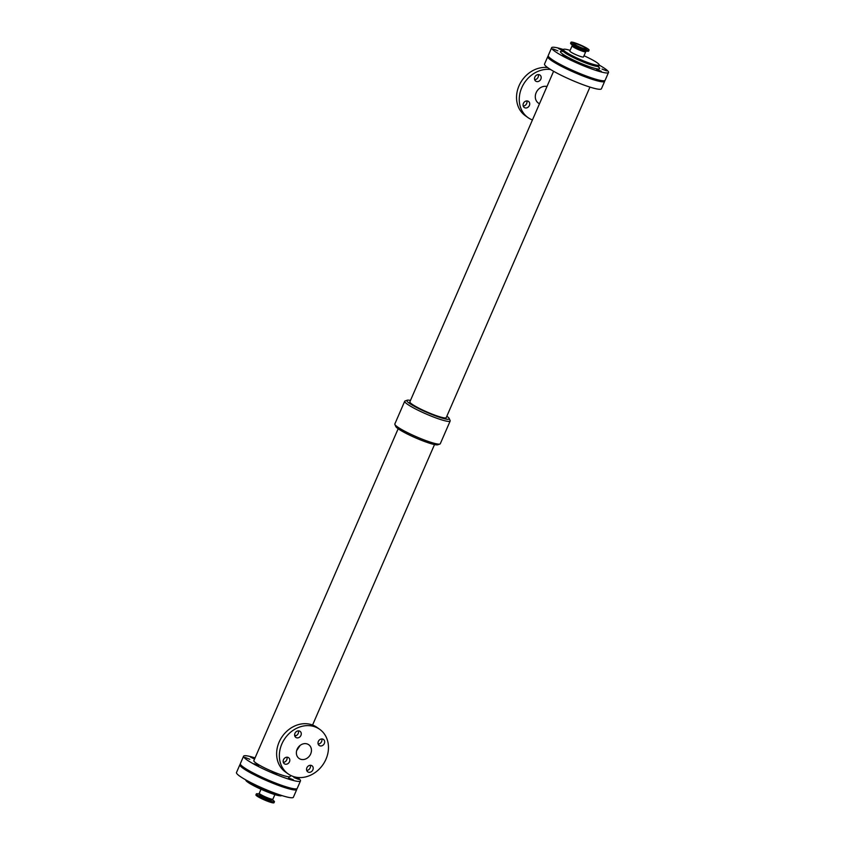 <?xml version="1.0" encoding="UTF-8"?>
<svg xmlns="http://www.w3.org/2000/svg" width="845" height="845" viewBox="0 0 845 845"><rect width="100%" height="100%" fill="white"/><g stroke="black" fill="none" stroke-linecap="round" stroke-linejoin="round"><path stroke-width="1.27" d="M595.482 79.134L597.785 80.507L592.799 78.3M551.574 59.213L549.81 57.861M580.959 74.476L576.248 72.628L580.959 74.476M562.95 65.994L558.239 64.146L562.95 65.994M249.814 759.296L245.103 757.447L249.814 759.296M276.769 774.073L272.058 772.224L276.769 774.073M258.76 765.591L254.049 763.732L258.76 765.591M254.535 759.085L250.458 757.035L254.736 758.62M293.289 779.777L288.578 777.928L293.289 779.777M298.644 779.365L293.933 777.516L298.644 779.365M534.674 79.705A3.707 3.137 125.1 0 0 538.286 74.582M536.385 81.479A3.707 3.137 -54.9 0 1 535.719 81.131A3.707 3.137 -54.9 0 1 535.286 76.303A3.707 3.137 -54.9 0 1 539.976 75.068A3.707 3.137 -54.9 0 1 540.642 79.536A3.707 3.137 -54.9 0 1 536.385 81.479M523.224 106.058A3.707 3.137 125.1 0 0 526.826 100.935M524.925 107.833A3.707 3.137 -54.9 0 1 524.259 107.484A3.707 3.137 -54.9 0 1 523.826 102.657A3.707 3.137 -54.9 0 1 528.516 101.421A3.707 3.137 -54.9 0 1 529.192 105.889A3.707 3.137 -54.9 0 1 524.925 107.833M306.714 770.418A3.707 3.137 125.1 0 0 310.326 765.285M308.414 772.182A3.707 3.137 -54.9 0 1 307.749 771.844A3.707 3.137 -54.9 0 1 307.316 767.017A3.707 3.137 -54.9 0 1 312.016 765.781A3.707 3.137 -54.9 0 1 312.682 770.239A3.707 3.137 -54.9 0 1 308.414 772.182M283.318 762.338A3.707 3.137 125.1 0 0 286.93 757.204M285.018 764.102A3.707 3.137 -54.9 0 1 284.353 763.764A3.707 3.137 -54.9 0 1 283.92 758.926A3.707 3.137 -54.9 0 1 288.62 757.701A3.707 3.137 -54.9 0 1 289.286 762.158A3.707 3.137 -54.9 0 1 285.018 764.102M318.174 744.065A3.707 3.137 125.1 0 0 321.776 738.931M319.875 745.829A3.707 3.137 -54.9 0 1 319.209 745.491A3.707 3.137 -54.9 0 1 318.776 740.664A3.707 3.137 -54.9 0 1 323.477 739.428A3.707 3.137 -54.9 0 1 324.142 743.885A3.707 3.137 -54.9 0 1 319.875 745.829M294.778 735.984A3.707 3.137 125.1 0 0 298.38 730.851M296.479 737.748A3.707 3.137 -54.9 0 1 295.813 737.41A3.707 3.137 -54.9 0 1 295.38 732.573A3.707 3.137 -54.9 0 1 300.081 731.347A3.707 3.137 -54.9 0 1 300.746 735.805A3.707 3.137 -54.9 0 1 296.479 737.748M546.979 86.517A9.485 8.017 125.1 0 0 536.49 91.989A9.485 8.017 125.1 0 0 538.36 103.079L539.448 103.84M550.602 69.522A27.315 23.079 125.1 0 0 522.115 86.919A27.315 23.079 125.1 0 0 528.104 117.666A27.315 23.079 125.1 0 0 532.434 119.958M547.644 67.579A27.315 23.079 125.1 0 0 519.326 85.123A27.315 23.079 125.1 0 0 525.379 115.744L528.104 117.666M294.641 735.403L296.341 735.551M300.598 759.232A8.387 7.087 -54.9 0 1 299.088 758.461A8.387 7.087 -54.9 0 1 298.116 747.519A8.387 7.087 -54.9 0 1 308.742 744.73A8.387 7.087 -54.9 0 1 310.242 754.828A8.387 7.087 -54.9 0 1 300.598 759.232M296.658 750.645L300.102 745.427M288.208 773.935L285.473 772.024A27.315 23.079 -54.9 0 1 282.304 736.407A27.315 23.079 -54.9 0 1 316.896 727.334L319.621 729.256A27.315 23.079 -54.9 0 1 324.533 762.116A27.315 23.079 -54.9 0 1 293.109 776.439A27.315 23.079 -54.9 0 1 288.208 773.935A27.315 23.079 -54.9 0 1 285.029 738.319A27.315 23.079 -54.9 0 1 319.621 729.256M446.836 416.247A23.121 2.915 -156.5 0 1 449.223 418.497L450.121 420.546A24.78 3.126 -156.5 0 1 450.163 421.021L440.287 443.741A24.78 3.126 -156.5 0 1 439.907 444.037L437.794 444.776A23.121 2.915 -156.5 0 1 427.052 442.389A23.121 2.915 -156.5 0 1 395.777 426.503L394.879 424.454A24.78 3.126 -156.5 0 1 394.837 423.979L404.713 401.259A24.78 3.126 -156.5 0 1 405.093 400.963L407.205 400.224A23.121 2.915 -156.5 0 1 410.48 400.435M439.907 444.037A24.78 3.126 -156.5 0 1 428.394 441.481A24.78 3.126 -156.5 0 1 394.879 424.454M449.223 418.497A23.121 2.915 -156.5 0 1 438.164 416.828A23.121 2.915 -156.5 0 1 415.508 406.931A23.121 2.915 -156.5 0 1 407.205 400.224M553.602 71.286L409.878 401.819A19.826 2.503 23.5 0 0 418.317 407.871A19.826 2.503 23.5 0 0 436.728 415.814A19.826 2.503 23.5 0 0 446.234 417.62L589.947 87.098M450.163 421.021A24.78 3.126 -156.5 0 1 438.27 418.761A24.78 3.126 -156.5 0 1 415.265 408.822A24.78 3.126 -156.5 0 1 404.713 401.259M604.576 80.676A31.022 3.919 -156.5 0 1 604.661 81.342A31.022 3.919 -156.5 0 1 589.778 78.511A31.022 3.919 -156.5 0 1 560.974 66.079A31.022 3.919 -156.5 0 1 547.771 56.604A31.022 3.919 -156.5 0 1 548.32 56.214M604.661 81.342L601.418 88.799A31.022 3.919 -156.5 0 1 586.546 85.968A31.022 3.919 -156.5 0 1 557.732 73.526A31.022 3.919 -156.5 0 1 544.529 64.062L547.771 56.604M290.659 775.414L290.205 776.47A19.826 2.503 -156.5 0 1 280.698 774.664A19.826 2.503 -156.5 0 1 262.288 766.721A19.826 2.503 -156.5 0 1 253.849 760.669L398.164 428.753M297.355 777.421A31.022 3.919 -156.5 0 1 300.471 780.938A31.022 3.919 -156.5 0 1 285.589 778.108A31.022 3.919 -156.5 0 1 256.774 765.665A31.022 3.919 -156.5 0 1 243.582 756.201A31.022 3.919 -156.5 0 1 255.053 757.902M300.471 780.938L297.229 788.396A31.022 3.919 -156.5 0 1 282.346 785.565A31.022 3.919 -156.5 0 1 253.542 773.122A31.022 3.919 -156.5 0 1 240.339 763.658L243.582 756.201M599.179 65.086A31.022 3.919 -156.5 0 1 608.516 72.469L605.126 80.275A31.022 3.919 -156.5 0 1 590.243 77.444A31.022 3.919 -156.5 0 1 561.439 65.012A31.022 3.919 -156.5 0 1 548.236 55.538L551.627 47.732A31.022 3.919 -156.5 0 1 563.404 49.528M608.516 72.469A31.022 3.919 -156.5 0 1 593.644 69.639A31.022 3.919 -156.5 0 1 564.83 57.206A31.022 3.919 -156.5 0 1 551.627 47.732M562.876 50.7L558.513 48.566L563.055 50.309M601.344 71.307L596.633 69.459L601.344 71.307M557.869 50.827L553.158 48.978L557.869 50.827M606.699 70.895L601.989 69.047L606.699 70.895M584.824 65.604L580.114 63.755L584.824 65.604M566.815 57.122L562.105 55.263L566.815 57.122M583.99 55.749A19.509 2.461 -156.5 0 1 599.2 65.044A19.509 2.461 -156.5 0 1 589.842 63.259A19.509 2.461 -156.5 0 1 571.716 55.443A19.509 2.461 -156.5 0 1 563.414 49.485A19.509 2.461 -156.5 0 1 570.111 50.394M585.722 51.777L583.472 56.953A7.436 0.94 -156.5 0 1 579.902 56.277A7.436 0.94 -156.5 0 1 572.995 53.288A7.436 0.94 -156.5 0 1 569.836 51.027L572.086 45.852A7.436 0.94 -156.5 0 0 575.244 48.112A7.436 0.94 -156.5 0 0 582.152 51.091A7.436 0.94 -156.5 0 0 585.712 51.777L586.007 51.112M589.081 50.108L588.638 51.112A9.855 1.246 -156.5 0 1 587.898 51.27L585.511 51.07A7.436 0.94 -156.5 0 1 582.511 50.277A7.436 0.94 -156.5 0 1 572.741 45.514L570.966 43.908A9.855 1.246 -156.5 0 1 570.576 43.264L571.009 42.25A9.855 1.246 -156.5 0 1 580.547 45.038A9.855 1.246 -156.5 0 1 589.081 50.108A9.855 1.246 -156.5 0 1 584.349 49.211A9.855 1.246 -156.5 0 1 575.202 45.26A9.855 1.246 -156.5 0 1 571.009 42.25M587.898 51.27A9.855 1.246 -156.5 0 1 583.916 50.214A9.855 1.246 -156.5 0 1 570.966 43.908M583.092 48.323A6.961 0.877 -156.5 0 1 576.628 45.524A6.961 0.877 -156.5 0 1 573.66 43.401A6.961 0.877 -156.5 0 1 580.399 45.366A6.961 0.877 -156.5 0 1 586.43 48.957A6.961 0.877 -156.5 0 1 583.092 48.323M296.679 788.786A31.022 3.919 -156.5 0 1 296.764 789.452L293.373 797.268A31.022 3.919 -156.5 0 1 278.491 794.437A31.022 3.919 -156.5 0 1 249.676 781.995A31.022 3.919 -156.5 0 1 236.484 772.531L239.874 764.725A31.022 3.919 -156.5 0 1 240.424 764.324M296.764 789.452A31.022 3.919 -156.5 0 1 281.892 786.632A31.022 3.919 -156.5 0 1 253.077 774.189A31.022 3.919 -156.5 0 1 239.874 764.725M281.596 795.472L281.586 795.515A19.509 2.461 -156.5 0 1 272.227 793.74A19.509 2.461 -156.5 0 1 254.102 785.913A19.509 2.461 -156.5 0 1 245.8 779.956L245.821 779.914M272.914 799.148A7.436 0.94 23.5 0 1 269.354 798.472A7.436 0.94 23.5 0 1 262.446 795.494A7.436 0.94 23.5 0 1 259.278 793.223L258.919 794.046A7.436 0.94 23.5 0 0 265.372 797.87A7.436 0.94 23.5 0 0 272.555 799.972L274.889 794.606M258.992 793.888L257.102 793.73A9.855 1.246 23.5 0 0 256.352 793.877A9.855 1.246 23.5 0 0 264.897 798.947A9.855 1.246 23.5 0 0 274.435 801.736A9.855 1.246 23.5 0 0 274.033 801.092L272.629 799.814M256.352 793.877L255.919 794.891A9.855 1.246 23.5 0 0 264.453 799.962A9.855 1.246 23.5 0 0 273.991 802.75L274.435 801.736M598.63 67.03A21.463 2.715 -156.5 0 1 578.001 62.15A21.463 2.715 -156.5 0 1 563.309 51.397M599.2 65.044L598.735 66.111A19.509 2.461 -156.5 0 1 589.377 64.326A19.509 2.461 -156.5 0 1 571.262 56.499A19.509 2.461 -156.5 0 1 562.96 50.552L562.062 51.376L563.393 51.482M278.153 794.321A19.509 2.461 -156.5 0 1 272.682 792.673A19.509 2.461 -156.5 0 1 249.011 781.646M434.52 444.554L312.565 725.042M598.735 66.111L598.746 67.325L597.056 65.91M563.414 49.485L562.96 50.552M572.371 45.186L572.086 45.852M259.278 793.223L261.01 789.251"/></g></svg>
